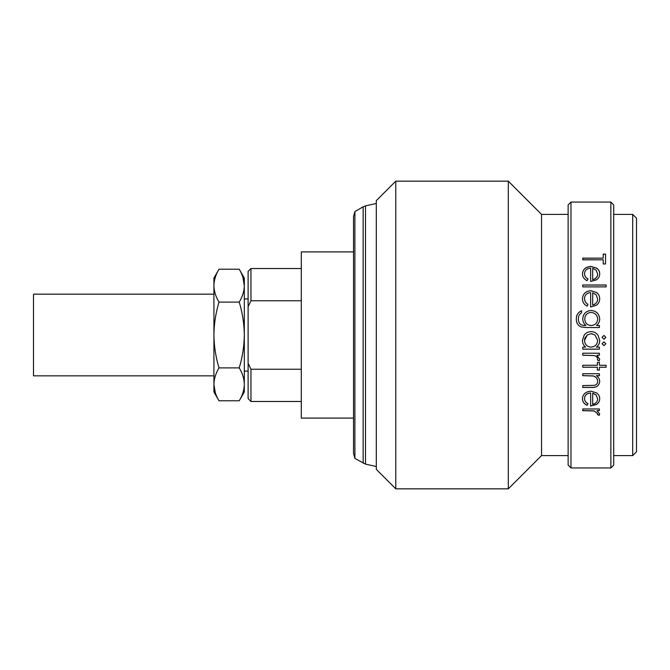 <?xml version="1.0" encoding="UTF-8"?>
<svg xmlns="http://www.w3.org/2000/svg" width="670" height="670" viewBox="0 0 670 670"><rect width="100%" height="100%" fill="white"/><g stroke="black" fill="none" stroke-linecap="round" stroke-linejoin="round"><path stroke-width="1" d="M213.923 294.163L33.5 294.163L33.5 375.837L213.923 375.837M354.907 458.447L353.517 453.263L353.517 216.737L354.907 211.553L354.907 458.447L365.485 464.117L376.305 466.521M632.698 214.4L636.5 218.202L636.5 451.798L632.698 455.6L632.698 214.4L613.712 214.4M584.516 340.125L584.508 340.385C584.809 344.497 586.987 346.733 591.041 347.11C595.128 346.742 597.339 344.514 597.657 340.41L594.994 335L591.099 333.685L587.221 335L584.826 338.317M584.257 335C586.024 332.789 588.31 331.667 591.124 331.642C593.905 331.684 596.158 332.806 597.883 335L599.7 340.385C599.725 343.191 598.603 345.435 596.325 347.11L599.407 347.11L599.407 349.145L582.749 349.145L582.749 347.11L585.63 347.11C583.511 345.343 582.448 343.082 582.456 340.318L584.257 335C586.024 332.789 588.31 331.667 591.124 331.642C593.896 331.684 596.149 332.797 597.883 335L597.883 335M592.196 333.777L591.618 333.71M395.777 488.84L395.777 181.16L376.305 200.632L376.305 469.369L395.777 488.84L508.304 488.84L508.304 181.16L541.536 214.4L541.536 455.6L508.304 488.84M570.974 467.945L570.974 202.055L568.127 204.903L568.127 465.097L570.974 467.945L610.864 467.945L610.864 202.055L613.712 204.903L613.712 465.097L610.864 467.945M599.407 408.976L599.407 410.668L596.953 410.668L599.7 413.976L599.131 415.4L597.355 414.504L597.657 413.658L594.064 410.97L582.749 410.668L582.749 408.976L599.407 408.976M588.009 403.75L587.054 405.3C584.014 403.901 582.481 401.682 582.456 398.65C582.892 394.044 585.756 391.556 591.032 391.18L596.593 392.905C598.67 394.404 599.709 396.33 599.7 398.7C599.7 401.121 598.611 403.055 596.417 404.504L590.639 406.037L590.639 393.022C586.878 393.315 584.826 395.116 584.508 398.432C584.542 400.786 585.714 402.561 588.009 403.75M599.407 373.726L599.407 375.677L596.4 375.677C598.561 377.193 599.667 379.195 599.7 381.666C598.997 385.928 596.183 387.855 591.258 387.444L582.749 387.444L582.749 385.56L594.374 385.334C596.56 384.815 597.657 383.483 597.657 381.331C597.456 378.634 595.982 376.85 593.243 375.979L582.749 375.677L582.749 373.726L599.407 373.726M606.124 365.267L606.124 367.252L599.407 367.252L599.407 370.083L597.364 370.083L597.364 367.252L582.749 367.252L582.749 365.267L597.364 365.267L597.364 362.411L599.407 362.411L599.407 365.267L606.124 365.267M599.407 353.207L599.407 355.226L596.953 355.226L599.7 359.237L599.131 360.979L597.355 359.882L597.657 358.852C597.313 357.068 596.116 355.979 594.064 355.586L582.749 355.226L582.749 353.207L599.407 353.207M605.839 337.337L603.938 339.238L602.037 337.337L603.938 335.435L605.839 337.337L603.938 339.229L602.037 337.337M605.839 343.76L603.938 345.653L602.037 343.76L603.938 341.868L605.839 343.76L603.938 345.636L602.037 343.743M353.517 251.912L301.291 251.912L301.291 418.088L353.517 418.088M248.109 306.684L248.109 271.375L250.957 268.528L250.957 300.763L248.109 306.684L248.109 398.625L250.957 401.472L301.291 401.472M301.291 369.237L250.957 369.237L250.957 401.472M250.957 369.237L248.109 363.316M301.291 300.763L250.957 300.763M603.209 259.809L582.749 259.809L582.749 258.134L603.209 258.134L603.209 254.139L605.546 254.139L605.546 263.963L603.209 263.963L603.209 259.809M588.009 279.03L587.054 280.68C584.014 279.156 582.481 276.852 582.456 273.754C582.892 269.181 585.756 266.752 591.032 266.451L596.593 268.101C598.67 269.524 599.709 271.425 599.7 273.804C599.7 276.266 598.611 278.276 596.417 279.834L590.639 281.484L590.639 268.209C586.878 268.461 584.826 270.236 584.508 273.528C584.542 275.923 585.714 277.757 588.009 279.03M606.124 284.984L606.124 286.886L582.749 286.886L582.749 284.984L606.124 284.984M588.009 304.389L587.054 306.156C584.014 304.532 582.481 302.044 582.456 298.703C582.892 293.728 585.756 291.065 591.032 290.721L596.593 292.53C598.67 294.097 599.709 296.165 599.7 298.753C599.7 301.416 598.611 303.585 596.417 305.244L590.639 307.011L590.639 292.656C586.878 292.941 584.826 294.875 584.508 298.452C584.542 301.048 585.714 303.024 588.009 304.389M599.407 325.511L599.407 327.555L586.191 327.555L581.083 326.943C577.833 325.444 576.25 322.84 576.326 319.146C576.233 315.16 577.984 312.354 581.585 310.738L581.585 312.756C579.341 314.163 578.269 316.232 578.369 318.953C578.411 323.392 580.647 325.578 585.077 325.511L585.94 325.511C583.855 323.794 582.791 321.592 582.749 318.887C583.185 313.744 585.982 310.93 591.133 310.453C596.325 310.939 599.181 313.778 599.7 318.953C599.692 321.625 598.628 323.811 596.493 325.511L599.407 325.511M599.407 410.559L596.953 410.668M599.7 413.859L599.131 415.283L597.355 414.387M597.657 413.658L594.064 410.861L582.749 410.559M587.054 405.3L587.054 405.199C584.014 403.801 582.481 401.59 582.456 398.566M599.7 398.608C599.7 401.029 598.611 402.955 596.417 404.404L590.639 405.936M590.639 393.022L590.639 392.938C586.87 393.231 584.826 395.032 584.508 398.34L584.508 398.432M588.009 403.65L587.054 405.199M597.657 398.792L596.091 394.906L592.69 393.131L592.69 404.303C595.865 403.549 597.523 401.715 597.657 398.792L596.091 394.99L592.69 393.215M599.407 375.627L596.4 375.677M599.7 381.599C598.997 385.861 596.183 387.779 591.258 387.369L582.749 387.369M597.657 381.331L597.657 381.264C597.456 378.575 595.99 376.791 593.243 375.92L582.749 375.627M606.124 367.21L599.407 367.252M599.407 370.033L597.364 370.033M597.364 367.252L582.749 367.21M599.407 355.201L596.953 355.226M599.7 359.195L599.131 360.946L597.355 359.849M597.657 358.852L597.657 358.819C597.313 357.043 596.116 355.954 594.064 355.561L582.749 355.201M585.63 347.11L585.63 347.094C583.511 345.326 582.448 343.065 582.456 340.318M599.7 340.377C599.725 343.182 598.603 345.418 596.325 347.094L596.325 347.094M599.407 349.12L582.749 349.12M584.701 338.752L584.6 339.271M584.508 340.385L587.221 335M597.657 340.41L594.994 335M576.326 319.171C576.233 315.185 577.992 312.387 581.585 310.771M578.369 318.953L578.369 318.97C578.419 323.409 580.656 325.595 585.077 325.528L585.94 325.511M582.749 318.912C583.193 313.769 585.99 310.955 591.133 310.486C596.325 310.972 599.181 313.803 599.7 318.97M596.493 325.511L599.407 325.528M591.174 325.528C595.153 325.226 597.313 323.099 597.657 319.138L597.657 319.113C597.322 315.059 595.119 312.848 591.049 312.463C587.079 312.823 584.994 315 584.801 318.995C584.994 323.066 587.121 325.235 591.174 325.528L591.174 325.511C595.153 325.21 597.313 323.082 597.657 319.113M584.801 319.012L584.801 318.995C584.985 323.049 587.113 325.218 591.174 325.511M582.456 298.753C582.9 293.778 585.756 291.123 591.032 290.78L596.593 292.589C598.67 294.155 599.709 296.224 599.7 298.803M584.508 298.452L584.508 298.51C584.542 301.098 585.714 303.066 588.009 304.431M592.69 305.017L592.69 305.059C595.865 304.18 597.523 302.128 597.657 298.904L596.091 294.741L592.69 292.857L592.69 305.017C595.865 304.147 597.523 302.086 597.657 298.853M582.749 285.052L606.124 285.052M582.456 273.846C582.9 269.273 585.756 266.844 591.032 266.543L596.593 268.193C598.67 269.616 599.709 271.509 599.7 273.888M584.508 273.528L584.508 273.62C584.542 276.007 585.714 277.841 588.009 279.114M592.69 279.616L592.69 279.7C595.865 278.871 597.523 276.97 597.657 273.98L596.091 270.119L592.69 268.394L592.69 279.616C595.865 278.795 597.523 276.886 597.657 273.896M603.209 254.257L605.546 254.257M582.749 258.243L603.209 258.134M239.224 269.214L244.316 278.025L244.316 285.395C244.106 279.859 242.414 274.466 239.224 269.214L219.015 269.214C215.799 274.533 214.107 279.926 213.923 285.395L213.923 285.931C214.124 291.467 215.824 296.86 219.015 302.111L239.224 302.111C242.44 296.785 244.131 291.391 244.316 285.931L244.316 335C244.181 323.861 242.49 312.898 239.224 302.111M242.909 277.238L244.316 285.931M239.224 367.889C242.465 357.236 244.165 346.273 244.316 335L244.316 384.069C244.106 378.533 242.414 373.14 239.224 367.889L219.015 367.889C215.799 373.215 214.107 378.609 213.923 384.069L213.923 384.605C214.124 390.141 215.824 395.534 219.015 400.786L239.224 400.786C242.44 395.467 244.131 390.074 244.316 384.605L244.316 391.975L239.224 400.786M219.015 302.111C215.748 312.898 214.048 323.861 213.923 335C214.073 346.273 215.773 357.236 219.015 367.889M215.33 392.762L213.923 384.605L213.923 391.975L219.015 400.786M219.015 269.214L213.923 278.025L213.923 285.395M213.923 285.931L213.923 384.069M244.316 384.069L244.316 384.605M354.907 211.553L363.148 206.796L363.148 463.205M363.148 206.796L365.485 205.883L365.485 464.117M244.316 371.088L248.109 371.088M541.536 455.6L568.127 455.6M613.712 455.6L632.698 455.6M250.957 268.528L301.291 268.528M570.974 202.055L610.864 202.055M541.536 214.4L568.127 214.4M395.777 181.16L508.304 181.16M365.485 205.883L376.305 203.479M244.316 298.912L248.109 298.912"/></g></svg>
